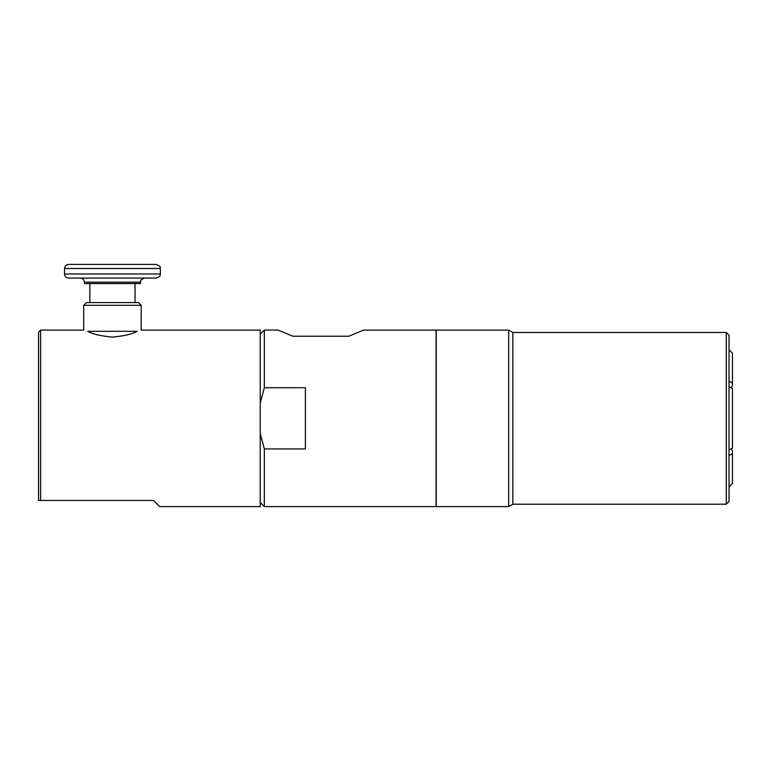 <?xml version="1.0" encoding="UTF-8"?>
<svg xmlns="http://www.w3.org/2000/svg" width="771" height="771" viewBox="0 0 771 771"><rect width="100%" height="100%" fill="white"/><g stroke="black" fill="none" stroke-linecap="round" stroke-linejoin="round"><path stroke-width="1.16" d="M83.702 305.316L141.18 305.316L138.443 302.579L86.439 302.579L83.702 305.316L83.702 330.084L40.603 330.084L40.603 500.446L153.496 500.446L159.655 506.605L260.222 506.605L260.222 330.084L141.18 330.084L141.18 305.316M87.749 331.308C82.362 329.689 82.362 329.689 87.749 331.308L137.142 331.308C142.519 329.689 142.519 329.689 137.142 331.308C132.593 334.026 124.362 335.963 112.441 337.12C100.529 335.963 92.298 334.026 87.749 331.308M68.658 278.08L156.234 278.08C162.671 275.286 159.24 275.122 160.339 273.975L64.552 273.975C64.793 276.471 66.161 277.839 68.658 278.08M140.495 282.186L84.386 282.186L84.386 283.555L140.495 283.555L140.495 282.186C141.054 281.646 138.934 280.191 144.601 278.08M156.234 264.395L68.658 264.395C66.161 264.646 64.793 266.014 64.552 268.501L160.339 268.501C158.999 267.2 163.086 267.595 156.234 264.395M40.603 330.084L38.55 332.137L38.55 500.446L40.603 500.446M260.222 403.223L264.328 387.746L305.383 387.746L305.383 448.934L264.328 448.934L260.222 433.456M260.222 334.19L264.328 330.084L278.08 330.084L292.922 336.243L348.762 336.243L363.604 330.084L436.058 330.084L436.058 506.605L264.328 506.605L264.328 448.934M264.328 330.084L264.328 387.746M731.245 448.761L732.45 451.016L732.45 453.724L729.029 455.43M729.029 449.869L732.45 448.153L732.45 388.526L729.029 386.82M729.029 381.25L732.45 382.956L732.45 385.664L731.245 387.929M729.029 349.726L732.45 353.147L732.45 382.956M729.029 486.954L732.45 483.533L732.45 453.724M436.203 330.084L436.203 506.605L508.677 506.605L508.677 330.084L436.203 330.084M508.677 330.084L512.831 332.474L512.831 504.205L508.677 506.605M512.831 332.474L726.292 332.474L726.292 504.205L512.831 504.205M726.292 332.474L729.029 335.212L729.029 501.468L726.292 504.205M84.386 282.186C84.145 279.7 82.776 278.331 80.29 278.08M160.339 273.975L160.339 268.501M64.552 273.975L64.552 268.501M135.021 302.579L135.021 283.555M89.86 302.579L89.86 283.555M260.222 502.499L264.328 506.605"/></g></svg>
